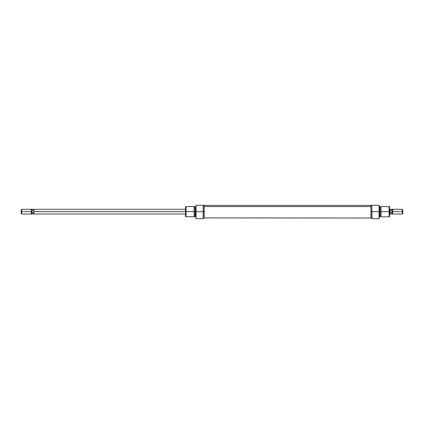 <?xml version="1.0" encoding="UTF-8"?>
<svg xmlns="http://www.w3.org/2000/svg" width="424" height="424" viewBox="0 0 424 424"><rect width="100%" height="100%" fill="white"/><g stroke="black" fill="none" stroke-linecap="round" stroke-linejoin="round"><path stroke-width="0.64" d="M203.17 211.645L203.17 218.731L203.17 211.645L196.036 211.645L195.941 205.269L195.941 218.694L195.941 211.645L195.326 211.645L195.326 206.451L195.326 211.645L195.941 211.645L195.941 205.269L196.036 218.731L196.036 211.645L203.17 211.645L203.17 205.269L196.036 205.269L203.17 205.269L203.17 211.645M195.941 218.694L203.26 218.636L203.26 211.645L204.209 211.645L204.209 205.269L204.209 211.645L203.26 211.645L203.17 205.269L204.209 205.269M194.118 211.645L194.287 206.923L194.287 211.645L195.326 211.645L195.326 216.839L195.326 211.645L194.118 211.645L194.118 206.451L194.118 211.645L186.025 211.645L186.025 206.451L186.025 211.645L194.118 211.645L194.118 216.839L194.118 211.645M195.236 206.483L195.236 216.807L195.236 206.483L195.941 206.451M194.287 206.923L194.118 206.451L185.553 206.621L186.025 216.839L186.025 211.645L185.553 211.645L185.553 216.669L185.553 211.645L33.952 211.645L33.952 214.009L185.553 214.009M194.287 216.367L194.287 211.645L194.118 216.839L185.553 216.669M203.26 218.636L203.26 205.269M204.209 218.021L204.209 211.645L204.209 218.021L203.26 218.021M185.553 206.621L185.553 211.645L33.952 211.645L33.713 212.631L32.187 212.631L32.187 213.988L32.187 212.631L31.588 211.645L21.2 211.645L21.2 213.537L21.2 211.645L21.672 211.645L21.672 214.009L21.672 211.645L31.355 211.645L31.355 214.009L31.355 211.645L31.588 213.77L31.588 211.645L32.187 210.659L32.187 209.302L32.187 210.659L33.713 210.659L33.713 212.631L32.187 212.631L31.646 211.936L31.588 209.52L31.588 211.645L32.187 210.659L33.713 210.659L33.952 214.009M370.921 206.562L204.209 206.562L370.921 206.562M371.864 218.636L379.093 218.731L379.093 211.645L371.959 211.645L371.959 218.731L371.959 211.645L379.093 211.645L379.189 218.694L379.093 205.269L371.864 205.269L371.864 218.636L371.864 211.645L370.921 211.645L371.864 211.645L371.864 205.269L370.921 205.269L370.921 218.021L204.209 217.904M381.012 211.645L381.012 206.451L381.012 211.645L389.577 211.645L389.577 206.621L389.577 211.645L389.105 211.645L389.105 206.451L389.105 211.645L381.012 211.645L381.012 216.839L381.012 211.645M380.837 206.923L380.837 216.367L380.837 211.645L379.893 211.645L379.893 206.483L379.893 211.645L380.837 211.645L381.012 206.451L389.577 206.621M379.798 211.645L379.798 206.451L379.798 211.645L379.189 211.645L379.798 211.645L379.798 216.839L379.798 211.645M389.577 216.669L389.577 211.645L389.577 216.669L389.105 216.839L389.105 211.645L389.105 216.839L381.012 216.839L380.837 216.367M379.893 216.807L379.893 211.645L379.893 216.807L379.189 216.839M379.189 218.694L379.189 205.269L379.093 211.645L379.189 205.269L371.864 205.269M370.921 205.269L370.921 217.899M392.412 211.645L392.645 209.286L392.645 211.645L391.813 212.631L390.287 212.631L390.287 210.659L391.813 210.659L391.813 209.302L391.813 210.659L392.412 211.645L392.412 213.77L392.412 209.52L392.412 211.645L391.813 212.631L391.813 213.988L391.813 212.631L390.287 212.631L390.048 211.645L389.577 211.645L390.048 211.645L390.048 209.286L389.577 209.286M402.328 211.645L402.8 211.645L402.8 209.758L402.8 211.645L402.328 211.645L402.328 209.286L402.328 211.645L392.645 211.645L402.328 211.645L402.328 214.009L402.328 211.645M402.8 213.537L402.8 211.645L402.8 213.537L402.328 214.009L392.645 214.009L392.645 211.645L392.645 214.009L390.048 213.988M402.8 209.758L402.328 209.286L390.048 209.302L390.048 214.009L390.287 210.659L391.813 210.659L392.354 211.353M21.2 209.758L21.2 211.645L21.2 209.758L21.672 209.286L21.672 211.645L21.672 209.286L31.355 209.286L31.355 211.645L31.355 209.286L33.952 209.302L33.713 212.631L33.952 209.286L185.553 209.286M194.287 207.039L195.236 207.039M194.287 216.251L195.236 216.251M195.236 216.807L195.941 216.839M370.921 205.386L204.209 205.386M379.189 206.451L379.893 206.483M380.837 207.039L379.893 207.039M380.837 216.251L379.893 216.251M371.864 218.021L370.921 218.021M33.952 213.988L21.672 214.009L21.2 213.537M390.048 214.009L389.577 214.009"/></g></svg>
